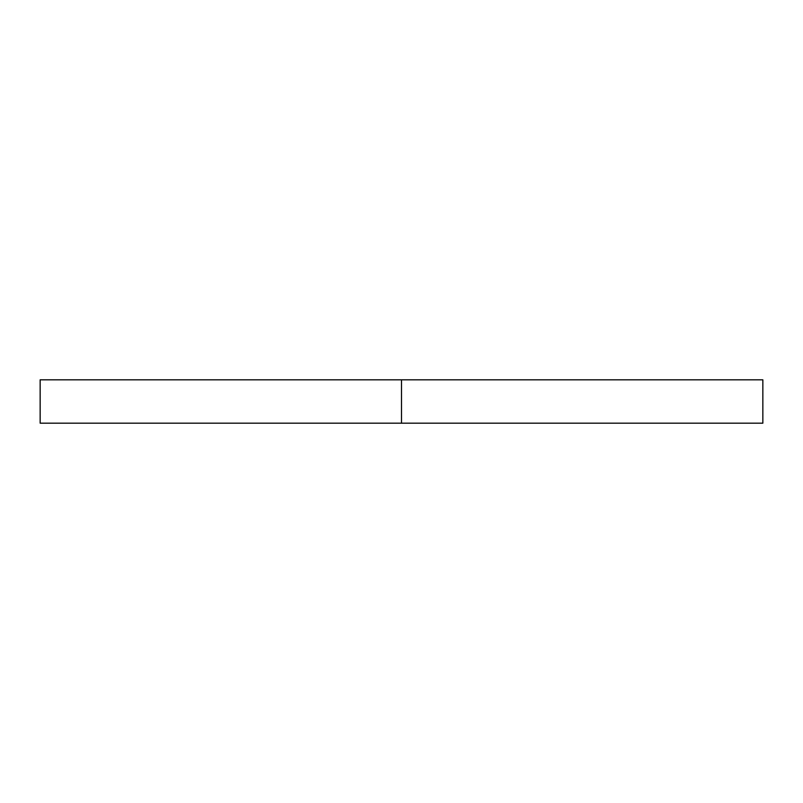 <?xml version="1.0" encoding="UTF-8"?>
<svg xmlns="http://www.w3.org/2000/svg" width="803" height="803" viewBox="0 0 803 803"><rect width="100%" height="100%" fill="white"/><g stroke="black" fill="none" stroke-linecap="round" stroke-linejoin="round"><path stroke-width="1.2" d="M762.85 379.819L40.15 379.819L401.5 379.819L401.5 423.181L40.15 423.181L762.85 423.181L762.85 379.819L401.5 379.819L401.5 423.181L762.85 423.181M40.15 423.181L40.15 379.819"/></g></svg>
